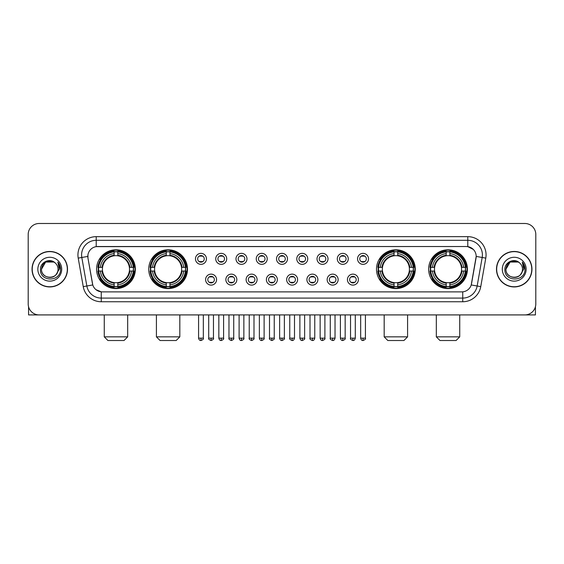 <?xml version="1.0" encoding="UTF-8"?>
<svg xmlns="http://www.w3.org/2000/svg" width="564" height="564" viewBox="0 0 564 564"><rect width="100%" height="100%" fill="white"/><g stroke="black" fill="none" stroke-linecap="round" stroke-linejoin="round"><path stroke-width="0.85" d="M148.734 269.197A19.38 19.38 0 0 0 168.121 288.585A19.38 19.38 0 0 0 187.502 269.197A19.38 19.38 0 0 0 168.121 249.817A19.38 19.38 0 0 0 148.734 269.197M376.498 269.197A19.38 19.38 0 0 0 395.879 288.585A19.38 19.38 0 0 0 415.266 269.197A19.38 19.38 0 0 0 395.879 249.817A19.38 19.38 0 0 0 376.498 269.197M428.647 269.197A19.38 19.38 0 0 0 448.027 288.585A19.38 19.38 0 0 0 467.415 269.197A19.38 19.38 0 0 0 448.027 249.817A19.38 19.38 0 0 0 428.647 269.197M96.585 269.197A19.38 19.38 0 0 0 115.972 288.585A19.38 19.38 0 0 0 135.353 269.197A19.38 19.38 0 0 0 115.972 249.817A19.38 19.38 0 0 0 96.585 269.197M216.576 279.624A5.485 5.485 0 0 1 211.091 285.109A5.485 5.485 0 0 1 205.606 279.624A5.485 5.485 0 0 1 211.091 274.139A5.485 5.485 0 0 1 216.576 279.624M207.799 279.624A3.292 3.292 0 0 0 211.091 282.916A3.292 3.292 0 0 0 214.383 279.624A3.292 3.292 0 0 0 211.091 276.332A3.292 3.292 0 0 0 207.799 279.624M236.838 279.624A5.485 5.485 0 0 1 231.353 285.109A5.485 5.485 0 0 1 225.861 279.624A5.485 5.485 0 0 1 231.353 274.139A5.485 5.485 0 0 1 236.838 279.624M228.06 279.624A3.292 3.292 0 0 0 231.353 282.916A3.292 3.292 0 0 0 234.638 279.624A3.292 3.292 0 0 0 231.353 276.332A3.292 3.292 0 0 0 228.06 279.624M257.092 279.624A5.485 5.485 0 0 1 251.607 285.109A5.485 5.485 0 0 1 246.123 279.624A5.485 5.485 0 0 1 251.607 274.139A5.485 5.485 0 0 1 257.092 279.624M248.315 279.624A3.292 3.292 0 0 0 251.607 282.916A3.292 3.292 0 0 0 254.9 279.624A3.292 3.292 0 0 0 251.607 276.332A3.292 3.292 0 0 0 248.315 279.624M277.354 279.624A5.485 5.485 0 0 1 271.869 285.109A5.485 5.485 0 0 1 266.384 279.624A5.485 5.485 0 0 1 271.869 274.139A5.485 5.485 0 0 1 277.354 279.624M268.577 279.624A3.292 3.292 0 0 0 271.869 282.916A3.292 3.292 0 0 0 275.161 279.624A3.292 3.292 0 0 0 271.869 276.332A3.292 3.292 0 0 0 268.577 279.624M297.616 279.624A5.485 5.485 0 0 1 292.131 285.109A5.485 5.485 0 0 1 286.646 279.624A5.485 5.485 0 0 1 292.131 274.139A5.485 5.485 0 0 1 297.616 279.624M288.838 279.624A3.292 3.292 0 0 0 292.131 282.916A3.292 3.292 0 0 0 295.423 279.624A3.292 3.292 0 0 0 292.131 276.332A3.292 3.292 0 0 0 288.838 279.624M317.877 279.624A5.485 5.485 0 0 1 312.393 285.109A5.485 5.485 0 0 1 306.908 279.624A5.485 5.485 0 0 1 312.393 274.139A5.485 5.485 0 0 1 317.877 279.624M309.1 279.624A3.292 3.292 0 0 0 312.393 282.916A3.292 3.292 0 0 0 315.685 279.624A3.292 3.292 0 0 0 312.393 276.332A3.292 3.292 0 0 0 309.1 279.624M338.139 279.624A5.485 5.485 0 0 1 332.647 285.109A5.485 5.485 0 0 1 327.162 279.624A5.485 5.485 0 0 1 332.647 274.139A5.485 5.485 0 0 1 338.139 279.624M329.362 279.624A3.292 3.292 0 0 0 332.647 282.916A3.292 3.292 0 0 0 335.94 279.624A3.292 3.292 0 0 0 332.647 276.332A3.292 3.292 0 0 0 329.362 279.624M358.394 279.624A5.485 5.485 0 0 1 352.909 285.109A5.485 5.485 0 0 1 347.424 279.624A5.485 5.485 0 0 1 352.909 274.139A5.485 5.485 0 0 1 358.394 279.624M349.617 279.624A3.292 3.292 0 0 0 352.909 282.916A3.292 3.292 0 0 0 356.201 279.624A3.292 3.292 0 0 0 352.909 276.332A3.292 3.292 0 0 0 349.617 279.624M206.445 258.848A5.485 5.485 0 0 1 200.96 264.34A5.485 5.485 0 0 1 195.475 258.848A5.485 5.485 0 0 1 200.96 253.363A5.485 5.485 0 0 1 206.445 258.848M197.668 258.848A3.292 3.292 0 0 0 200.96 262.14A3.292 3.292 0 0 0 204.253 258.848A3.292 3.292 0 0 0 200.96 255.562A3.292 3.292 0 0 0 197.668 258.848M226.707 258.848A5.485 5.485 0 0 1 221.222 264.34A5.485 5.485 0 0 1 215.737 258.848A5.485 5.485 0 0 1 221.222 253.363A5.485 5.485 0 0 1 226.707 258.848M217.93 258.848A3.292 3.292 0 0 0 221.222 262.14A3.292 3.292 0 0 0 224.514 258.848A3.292 3.292 0 0 0 221.222 255.562A3.292 3.292 0 0 0 217.93 258.848M246.969 258.848A5.485 5.485 0 0 1 241.477 264.34A5.485 5.485 0 0 1 235.992 258.848A5.485 5.485 0 0 1 241.477 253.363A5.485 5.485 0 0 1 246.969 258.848M238.191 258.848A3.292 3.292 0 0 0 241.477 262.14A3.292 3.292 0 0 0 244.769 258.848A3.292 3.292 0 0 0 241.477 255.562A3.292 3.292 0 0 0 238.191 258.848M267.223 258.848A5.485 5.485 0 0 1 261.738 264.34A5.485 5.485 0 0 1 256.253 258.848A5.485 5.485 0 0 1 261.738 253.363A5.485 5.485 0 0 1 267.223 258.848M258.446 258.848A3.292 3.292 0 0 0 261.738 262.14A3.292 3.292 0 0 0 265.031 258.848A3.292 3.292 0 0 0 261.738 255.562A3.292 3.292 0 0 0 258.446 258.848M287.485 258.848A5.485 5.485 0 0 1 282 264.34A5.485 5.485 0 0 1 276.515 258.848A5.485 5.485 0 0 1 282 253.363A5.485 5.485 0 0 1 287.485 258.848M278.708 258.848A3.292 3.292 0 0 0 282 262.14A3.292 3.292 0 0 0 285.292 258.848A3.292 3.292 0 0 0 282 255.562A3.292 3.292 0 0 0 278.708 258.848M307.747 258.848A5.485 5.485 0 0 1 302.262 264.34A5.485 5.485 0 0 1 296.777 258.848A5.485 5.485 0 0 1 302.262 253.363A5.485 5.485 0 0 1 307.747 258.848M298.969 258.848A3.292 3.292 0 0 0 302.262 262.14A3.292 3.292 0 0 0 305.554 258.848A3.292 3.292 0 0 0 302.262 255.562A3.292 3.292 0 0 0 298.969 258.848M328.008 258.848A5.485 5.485 0 0 1 322.523 264.34A5.485 5.485 0 0 1 317.031 258.848A5.485 5.485 0 0 1 322.523 253.363A5.485 5.485 0 0 1 328.008 258.848M319.231 258.848A3.292 3.292 0 0 0 322.523 262.14A3.292 3.292 0 0 0 325.809 258.848A3.292 3.292 0 0 0 322.523 255.562A3.292 3.292 0 0 0 319.231 258.848M348.263 258.848A5.485 5.485 0 0 1 342.778 264.34A5.485 5.485 0 0 1 337.293 258.848A5.485 5.485 0 0 1 342.778 253.363A5.485 5.485 0 0 1 348.263 258.848M339.486 258.848A3.292 3.292 0 0 0 342.778 262.14A3.292 3.292 0 0 0 346.07 258.848A3.292 3.292 0 0 0 342.778 255.562A3.292 3.292 0 0 0 339.486 258.848M368.525 258.848A5.485 5.485 0 0 1 363.04 264.34A5.485 5.485 0 0 1 357.555 258.848A5.485 5.485 0 0 1 363.04 253.363A5.485 5.485 0 0 1 368.525 258.848M359.747 258.848A3.292 3.292 0 0 0 363.04 262.14A3.292 3.292 0 0 0 366.332 258.848A3.292 3.292 0 0 0 363.04 255.562A3.292 3.292 0 0 0 359.747 258.848M83.246 286.639L78.213 258.115A18.288 18.288 0 0 1 96.218 236.654L467.782 236.654A18.288 18.288 0 0 1 485.787 258.115L480.754 286.639A18.288 18.288 0 0 1 462.748 301.747L101.252 301.747A18.288 18.288 0 0 1 83.246 286.639L86.842 286.004L81.815 257.48A14.629 14.629 0 0 1 96.218 240.306L467.782 240.306A14.629 14.629 0 0 1 482.185 257.48L477.158 286.004A14.629 14.629 0 0 1 462.748 298.088L101.252 298.088A14.629 14.629 0 0 1 86.842 286.004L92.778 284.954L87.963 258.115A9.877 9.877 0 0 1 97.685 246.524L466.315 246.524A9.877 9.877 0 0 1 476.037 258.115L471.525 283.713A9.877 9.877 0 0 1 461.803 291.877L102.197 291.877A9.877 9.877 0 0 1 92.475 283.713L87.963 258.115L87.921 254.935M98.326 271.03A17.738 17.738 0 0 1 98.326 267.371M430.388 271.03A17.738 17.738 0 0 1 430.388 267.371M378.24 271.03A17.738 17.738 0 0 1 378.24 267.371M150.475 271.03A17.738 17.738 0 0 1 150.475 267.371M32.042 269.197A17.738 17.738 0 0 0 49.78 286.935A17.738 17.738 0 0 0 67.511 269.197A17.738 17.738 0 0 0 49.78 251.466A17.738 17.738 0 0 0 32.042 269.197M496.489 269.197A17.738 17.738 0 0 0 514.22 286.935A17.738 17.738 0 0 0 531.958 269.197A17.738 17.738 0 0 0 514.22 251.466A17.738 17.738 0 0 0 496.489 269.197M96.218 236.654L96.218 246.637L466.315 246.524L467.782 246.637L473.295 249.415M461.803 291.877L102.197 291.877M101.252 301.747L101.252 291.828L95.979 289.67M485.787 258.115L476.192 256.423L471.222 284.954L480.754 286.639M535.8 234.455A10.97 10.97 0 0 0 524.83 223.485L39.17 223.485A10.97 10.97 0 0 0 28.2 234.455L28.2 303.94A10.97 10.97 0 0 0 39.17 314.916L524.83 314.916A10.97 10.97 0 0 0 535.8 303.94L535.8 234.455L535.8 303.94M28.2 234.455L28.2 303.94M524.83 223.485L39.17 223.485M39.17 314.916L524.83 314.916M67.328 269.197A17.554 17.554 0 0 0 49.78 251.65A17.554 17.554 0 0 0 32.226 269.197A17.554 17.554 0 0 0 49.78 286.752A17.554 17.554 0 0 0 67.328 269.197M53.911 262.041L55.194 262.958A8.263 8.263 0 0 1 58.043 269.197C58.55 279.864 41.003 279.864 41.51 269.197L45.642 262.041L53.911 262.041L55.194 262.958C50.118 257.642 40.354 262.02 40.446 269.197C39.515 281.958 60.2 282.296 60.538 269.818L60.552 269.197C60.524 266.49 59.622 264.107 57.852 262.056L59.276 269.197L56.111 274.513A8.263 8.263 0 0 0 58.043 269.197C58.55 279.864 41.003 279.864 41.51 269.197C42.314 263.261 45.719 260.582 51.726 261.167M56.111 274.513C51.726 280.442 41.08 276.649 41.51 269.197M37.851 269.197A11.922 11.922 0 0 0 49.78 281.126A11.922 11.922 0 0 0 61.702 269.197A11.922 11.922 0 0 0 49.78 257.276A11.922 11.922 0 0 0 37.851 269.197M57.93 262.147L60.552 269.514M28.567 306.753L28.567 314.916L70.986 314.916M531.774 269.197A17.554 17.554 0 0 0 514.22 251.65A17.554 17.554 0 0 0 496.672 269.197A17.554 17.554 0 0 0 514.22 286.752A17.554 17.554 0 0 0 531.774 269.197M519.634 262.958A8.263 8.263 0 0 1 522.49 269.197C522.997 279.864 505.45 279.864 505.957 269.197L510.089 262.041L518.358 262.041L519.634 262.958C514.565 257.642 504.801 262.02 504.893 269.197C503.962 281.958 524.647 282.296 524.985 269.818L524.999 269.197C524.971 266.49 524.069 264.107 522.299 262.056L523.723 269.197L520.558 274.513A8.263 8.263 0 0 0 522.49 269.197C522.997 279.864 505.45 279.864 505.957 269.197C506.761 263.261 510.166 260.582 516.173 261.167M520.558 274.513C516.173 280.442 505.527 276.649 505.957 269.197M502.298 269.197A11.922 11.922 0 0 0 514.22 281.126A11.922 11.922 0 0 0 526.149 269.197A11.922 11.922 0 0 0 514.22 257.276A11.922 11.922 0 0 0 502.298 269.197M522.377 262.147L524.999 269.514M124.017 340.515L107.921 340.515L104.269 336.856L127.675 336.856L124.017 340.515M117.798 286.512L117.798 287.245A18.14 18.14 0 0 0 134.013 271.03L133.28 271.03A17.406 17.406 0 0 1 117.798 286.512L117.798 284.82A15.729 15.729 0 0 0 131.588 271.03L129.375 271.03A13.529 13.529 0 0 0 117.798 255.795L117.798 251.889A17.406 17.406 0 0 1 133.28 267.371L134.013 267.371A18.14 18.14 0 0 0 117.798 251.156L117.798 251.889M98.658 271.03L97.924 271.03A18.14 18.14 0 0 0 114.139 287.245L114.139 286.512A17.406 17.406 0 0 1 98.658 271.03L100.35 271.03A15.729 15.729 0 0 0 114.139 284.82L114.139 282.606A13.529 13.529 0 0 0 129.375 271.03L129.917 271.03A14.065 14.065 0 0 1 117.798 283.149L117.798 284.82M114.139 251.889L114.139 251.156A18.14 18.14 0 0 0 97.924 267.371L98.658 267.371A17.406 17.406 0 0 1 114.139 251.889L114.139 253.581A15.729 15.729 0 0 0 100.35 267.371L102.563 267.371A13.529 13.529 0 0 0 114.139 282.606L114.139 283.149A14.065 14.065 0 0 1 102.021 271.03L100.35 271.03M98.693 271.03A17.371 17.371 0 0 1 98.693 267.371M117.798 251.925A17.371 17.371 0 0 0 114.139 251.925M133.245 267.371A17.371 17.371 0 0 1 133.245 271.03M133.28 267.371L131.588 267.371A15.729 15.729 0 0 0 117.798 253.581M131.588 271.03L133.28 271.03M114.139 284.82L114.139 286.512M129.375 267.371L131.588 267.371M117.798 282.627L117.798 283.149M114.139 282.606A13.529 13.529 0 0 1 102.563 271.03L102.021 271.03M117.798 286.477A17.371 17.371 0 0 1 114.139 286.477M100.35 267.371L98.658 267.371M114.139 255.767L114.139 253.581M117.798 255.795A13.529 13.529 0 0 0 102.563 267.371L102.021 267.371A14.065 14.065 0 0 1 114.139 255.252M117.798 255.774L117.798 255.252A14.065 14.065 0 0 1 129.917 267.371M100.752 259.327L99.715 259.327A19.014 19.014 0 0 1 134.986 269.197A19.014 19.014 0 0 1 99.715 279.074L100.752 279.074M176.165 340.515L160.07 340.515L156.418 336.856L179.824 336.856L176.165 340.515M169.947 286.512L169.947 287.245A18.14 18.14 0 0 0 186.162 271.03L185.429 271.03A17.406 17.406 0 0 1 169.947 286.512L169.947 284.82A15.729 15.729 0 0 0 183.737 271.03L181.523 271.03A13.529 13.529 0 0 0 169.947 255.795L169.947 251.889A17.406 17.406 0 0 1 185.429 267.371L186.162 267.371A18.14 18.14 0 0 0 169.947 251.156L169.947 251.889M150.807 271.03L150.073 271.03A18.14 18.14 0 0 0 166.288 287.245L166.288 286.512A17.406 17.406 0 0 1 150.807 271.03L152.499 271.03A15.729 15.729 0 0 0 166.288 284.82L166.288 282.606A13.529 13.529 0 0 0 181.523 271.03L182.066 271.03A14.065 14.065 0 0 1 169.947 283.149L169.947 284.82M166.288 251.889L166.288 251.156A18.14 18.14 0 0 0 150.073 267.371L150.807 267.371A17.406 17.406 0 0 1 166.288 251.889L166.288 253.581A15.729 15.729 0 0 0 152.499 267.371L154.712 267.371A13.529 13.529 0 0 0 166.288 282.606L166.288 283.149A14.065 14.065 0 0 1 154.169 271.03L152.499 271.03M150.842 271.03A17.371 17.371 0 0 1 150.842 267.371M169.947 251.925A17.371 17.371 0 0 0 166.288 251.925M185.394 267.371A17.371 17.371 0 0 1 185.394 271.03M185.429 267.371L183.737 267.371A15.729 15.729 0 0 0 169.947 253.581M183.737 271.03L185.429 271.03M166.288 284.82L166.288 286.512M181.523 267.371L183.737 267.371M169.947 282.627L169.947 283.149M166.288 282.606A13.529 13.529 0 0 1 154.712 271.03L154.169 271.03M169.947 286.477A17.371 17.371 0 0 1 166.288 286.477M152.499 267.371L150.807 267.371M166.288 255.767L166.288 253.581M169.947 255.795A13.529 13.529 0 0 0 154.712 267.371L154.169 267.371A14.065 14.065 0 0 1 166.288 255.252M169.947 255.774L169.947 255.252A14.065 14.065 0 0 1 182.066 267.371M152.9 259.327L151.864 259.327A19.014 19.014 0 0 1 187.135 269.197A19.014 19.014 0 0 1 151.864 279.074L152.9 279.074M403.93 340.515L387.835 340.515L384.176 336.856L407.582 336.856L403.93 340.515M397.712 286.512L397.712 287.245A18.14 18.14 0 0 0 413.927 271.03L413.193 271.03A17.406 17.406 0 0 1 397.712 286.512L397.712 284.82A15.729 15.729 0 0 0 411.501 271.03L409.288 271.03A13.529 13.529 0 0 0 397.712 255.795L397.712 251.889A17.406 17.406 0 0 1 413.193 267.371L413.927 267.371A18.14 18.14 0 0 0 397.712 251.156L397.712 251.889M378.571 271.03L377.838 271.03A18.14 18.14 0 0 0 394.053 287.245L394.053 286.512A17.406 17.406 0 0 1 378.571 271.03L380.263 271.03A15.729 15.729 0 0 0 394.053 284.82L394.053 282.606A13.529 13.529 0 0 0 409.288 271.03L409.831 271.03A14.065 14.065 0 0 1 397.712 283.149L397.712 284.82M394.053 251.889L394.053 251.156A18.14 18.14 0 0 0 377.838 267.371L378.571 267.371A17.406 17.406 0 0 1 394.053 251.889L394.053 253.581A15.729 15.729 0 0 0 380.263 267.371L382.477 267.371A13.529 13.529 0 0 0 394.053 282.606L394.053 283.149A14.065 14.065 0 0 1 381.934 271.03L380.263 271.03M378.606 271.03A17.371 17.371 0 0 1 378.606 267.371M397.712 251.925A17.371 17.371 0 0 0 394.053 251.925M413.158 267.371A17.371 17.371 0 0 1 413.158 271.03M413.193 267.371L411.501 267.371A15.729 15.729 0 0 0 397.712 253.581M411.501 271.03L413.193 271.03M394.053 284.82L394.053 286.512M409.288 267.371L411.501 267.371M397.712 282.627L397.712 283.149M394.053 282.606A13.529 13.529 0 0 1 382.477 271.03L381.934 271.03M397.712 286.477A17.371 17.371 0 0 1 394.053 286.477M380.263 267.371L378.571 267.371M394.053 255.767L394.053 253.581M397.712 255.795A13.529 13.529 0 0 0 382.477 267.371L381.934 267.371A14.065 14.065 0 0 1 394.053 255.252M397.712 255.774L397.712 255.252A14.065 14.065 0 0 1 409.831 267.371M380.665 259.327L379.628 259.327A19.014 19.014 0 0 1 414.9 269.197A19.014 19.014 0 0 1 379.628 279.074L380.665 279.074M456.079 340.515L439.983 340.515L436.324 336.856L459.731 336.856L456.079 340.515M449.861 286.512L449.861 287.245A18.14 18.14 0 0 0 466.075 271.03L465.342 271.03A17.406 17.406 0 0 1 449.861 286.512L449.861 284.82A15.729 15.729 0 0 0 463.65 271.03L461.437 271.03A13.529 13.529 0 0 0 449.861 255.795L449.861 251.889A17.406 17.406 0 0 1 465.342 267.371L466.075 267.371A18.14 18.14 0 0 0 449.861 251.156L449.861 251.889M430.72 271.03L429.987 271.03A18.14 18.14 0 0 0 446.202 287.245L446.202 286.512A17.406 17.406 0 0 1 430.72 271.03L432.412 271.03A15.729 15.729 0 0 0 446.202 284.82L446.202 282.606A13.529 13.529 0 0 0 461.437 271.03L461.979 271.03A14.065 14.065 0 0 1 449.861 283.149L449.861 284.82M446.202 251.889L446.202 251.156A18.14 18.14 0 0 0 429.987 267.371L430.72 267.371A17.406 17.406 0 0 1 446.202 251.889L446.202 253.581A15.729 15.729 0 0 0 432.412 267.371L434.625 267.371A13.529 13.529 0 0 0 446.202 282.606L446.202 283.149A14.065 14.065 0 0 1 434.083 271.03L432.412 271.03M430.755 271.03A17.371 17.371 0 0 1 430.755 267.371M449.861 251.925A17.371 17.371 0 0 0 446.202 251.925M465.307 267.371A17.371 17.371 0 0 1 465.307 271.03M465.342 267.371L463.65 267.371A15.729 15.729 0 0 0 449.861 253.581M463.65 271.03L465.342 271.03M446.202 284.82L446.202 286.512M461.437 267.371L463.65 267.371M449.861 282.627L449.861 283.149M446.202 282.606A13.529 13.529 0 0 1 434.625 271.03L434.083 271.03M449.861 286.477A17.371 17.371 0 0 1 446.202 286.477M432.412 267.371L430.72 267.371M446.202 255.767L446.202 253.581M449.861 255.795A13.529 13.529 0 0 0 434.625 267.371L434.083 267.371A14.065 14.065 0 0 1 446.202 255.252M449.861 255.774L449.861 255.252A14.065 14.065 0 0 1 461.979 267.371M432.814 259.327L431.777 259.327A19.014 19.014 0 0 1 467.048 269.197A19.014 19.014 0 0 1 431.777 279.074L432.814 279.074M199.86 261.957L199.86 261.435A2.806 2.806 0 0 0 202.06 261.435L202.06 261.957M202.06 255.746L202.06 256.267A2.806 2.806 0 0 0 199.86 256.267L199.86 255.746M220.122 261.957L220.122 261.435A2.806 2.806 0 0 0 222.315 261.435L222.315 261.957M222.315 255.746L222.315 256.267A2.806 2.806 0 0 0 220.122 256.267L220.122 255.746M240.384 261.957L240.384 261.435A2.806 2.806 0 0 0 242.576 261.435L242.576 261.957M242.576 255.746L242.576 256.267A2.806 2.806 0 0 0 240.384 256.267L240.384 255.746M260.646 261.957L260.646 261.435A2.806 2.806 0 0 0 262.838 261.435L262.838 261.957M262.838 255.746L262.838 256.267A2.806 2.806 0 0 0 260.646 256.267L260.646 255.746M280.9 261.957L280.9 261.435A2.806 2.806 0 0 0 283.1 261.435L283.1 261.957M283.1 255.746L283.1 256.267A2.806 2.806 0 0 0 280.9 256.267L280.9 255.746M301.162 261.957L301.162 261.435A2.806 2.806 0 0 0 303.354 261.435L303.354 261.957M303.354 255.746L303.354 256.267A2.806 2.806 0 0 0 301.162 256.267L301.162 255.746M321.424 261.957L321.424 261.435A2.806 2.806 0 0 0 323.616 261.435L323.616 261.957M323.616 255.746L323.616 256.267A2.806 2.806 0 0 0 321.424 256.267L321.424 255.746M341.685 261.957L341.685 261.435A2.806 2.806 0 0 0 343.878 261.435L343.878 261.957M343.878 255.746L343.878 256.267A2.806 2.806 0 0 0 341.685 256.267L341.685 255.746M361.94 261.957L361.94 261.435A2.806 2.806 0 0 0 364.14 261.435L364.14 261.957M364.14 255.746L364.14 256.267A2.806 2.806 0 0 0 361.94 256.267L361.94 255.746M209.991 282.726L209.991 282.204A2.806 2.806 0 0 0 212.184 282.204L212.184 282.726M212.184 276.522L212.184 277.044A2.806 2.806 0 0 0 209.991 277.044L209.991 276.522M230.253 282.726L230.253 282.204A2.806 2.806 0 0 0 232.446 282.204L232.446 282.726M232.446 276.522L232.446 277.044A2.806 2.806 0 0 0 230.253 277.044L230.253 276.522M250.515 282.726L250.515 282.204A2.806 2.806 0 0 0 252.707 282.204L252.707 282.726M252.707 276.522L252.707 277.044A2.806 2.806 0 0 0 250.515 277.044L250.515 276.522M270.769 282.726L270.769 282.204A2.806 2.806 0 0 0 272.969 282.204L272.969 282.726M272.969 276.522L272.969 277.044A2.806 2.806 0 0 0 270.769 277.044L270.769 276.522M291.031 282.726L291.031 282.204A2.806 2.806 0 0 0 293.231 282.204L293.231 282.726M293.231 276.522L293.231 277.044A2.806 2.806 0 0 0 291.031 277.044L291.031 276.522M311.293 282.726L311.293 282.204A2.806 2.806 0 0 0 313.485 282.204L313.485 282.726M313.485 276.522L313.485 277.044A2.806 2.806 0 0 0 311.293 277.044L311.293 276.522M331.554 282.726L331.554 282.204A2.806 2.806 0 0 0 333.747 282.204L333.747 282.726M333.747 276.522L333.747 277.044A2.806 2.806 0 0 0 331.554 277.044L331.554 276.522M351.816 282.726L351.816 282.204A2.806 2.806 0 0 0 354.009 282.204L354.009 282.726M354.009 276.522L354.009 277.044A2.806 2.806 0 0 0 351.816 277.044L351.816 276.522M535.433 306.753L535.433 314.916L493.014 314.916M467.782 236.654L467.782 246.637M78.213 258.115L81.815 257.48A14.629 14.629 0 0 1 81.59 254.935M81.815 257.48L87.808 256.423M462.748 291.828L462.748 301.747M117.798 282.606A13.529 13.529 0 0 0 129.375 271.03M114.139 286.639A17.533 17.533 0 0 0 117.798 286.639M133.407 271.03A17.533 17.533 0 0 0 133.407 267.371M117.798 251.763A17.533 17.533 0 0 0 114.139 251.763M169.947 282.606A13.529 13.529 0 0 0 181.523 271.03M166.288 286.639A17.533 17.533 0 0 0 169.947 286.639M185.556 271.03A17.533 17.533 0 0 0 185.556 267.371M169.947 251.763A17.533 17.533 0 0 0 166.288 251.763M397.712 282.606A13.529 13.529 0 0 0 409.288 271.03M394.053 286.639A17.533 17.533 0 0 0 397.712 286.639M413.32 271.03A17.533 17.533 0 0 0 413.32 267.371M397.712 251.763A17.533 17.533 0 0 0 394.053 251.763M449.861 282.606A13.529 13.529 0 0 0 461.437 271.03M446.202 286.639A17.533 17.533 0 0 0 449.861 286.639M465.469 271.03A17.533 17.533 0 0 0 465.469 267.371M449.861 251.763A17.533 17.533 0 0 0 446.202 251.763M200.96 338.139L198.584 338.139C199 339.831 199.79 340.621 200.96 340.515L200.96 338.139L203.336 338.139L203.336 314.916M221.222 338.139L218.839 338.139C219.255 339.831 220.052 340.621 221.222 340.515L221.222 338.139L223.598 338.139L223.598 314.916M241.477 338.139L239.101 338.139C239.517 339.831 240.313 340.621 241.477 340.515L241.477 338.139L243.859 338.139L243.859 314.916M261.738 338.139L259.362 338.139C259.778 339.831 260.568 340.621 261.738 340.515L261.738 338.139L264.114 338.139L264.114 314.916M282 338.139L279.624 338.139C280.04 339.831 280.83 340.621 282 340.515L282 338.139L284.376 338.139L284.376 314.916M302.262 338.139L299.886 338.139C300.295 339.831 301.091 340.621 302.262 340.515L302.262 338.139L304.638 338.139L304.638 314.916M322.523 338.139L320.14 338.139C320.556 339.831 321.353 340.621 322.523 340.515L322.523 338.139L324.899 338.139L324.899 314.916M342.778 338.139L340.402 338.139C340.818 339.831 341.608 340.621 342.778 340.515L342.778 338.139L345.161 338.139L345.161 314.916M363.04 338.139L360.664 338.139C361.08 339.831 361.869 340.621 363.04 340.515L363.04 338.139L365.416 338.139L365.416 314.916M211.091 338.139L208.715 338.139C208.229 338.893 209.025 339.69 211.091 340.515L211.091 338.139L213.467 338.139L213.467 314.916M231.353 338.139L228.97 338.139C228.49 338.893 229.28 339.69 231.353 340.515L231.353 338.139L233.729 338.139L233.729 314.916M251.607 338.139L249.232 338.139C248.752 338.893 249.542 339.69 251.607 340.515L251.607 338.139L253.99 338.139L253.99 314.916M271.869 338.139L269.493 338.139C269.014 338.893 269.803 339.69 271.869 340.515L271.869 338.139L274.245 338.139L274.245 314.916M292.131 338.139L289.755 338.139C289.269 338.893 290.065 339.69 292.131 340.515L292.131 338.139L294.507 338.139L294.507 314.916M312.393 338.139L310.01 338.139C309.53 338.893 310.32 339.69 312.393 340.515L312.393 338.139L314.768 338.139L314.768 314.916M332.647 338.139L330.271 338.139C329.792 338.893 330.582 339.69 332.647 340.515L332.647 338.139L335.03 338.139L335.03 314.916M352.909 338.139L350.533 338.139C350.054 338.893 350.843 339.69 352.909 340.515L352.909 338.139L355.285 338.139L355.285 314.916M127.675 314.916L127.675 336.856M104.269 314.916L104.269 336.856M179.824 314.916L179.824 336.856M156.418 314.916L156.418 336.856M407.582 314.916L407.582 336.856M384.176 314.916L384.176 336.856M459.731 314.916L459.731 336.856M436.324 314.916L436.324 336.856M198.584 338.139L198.584 314.916M203.336 338.139C203.816 338.893 203.026 339.69 200.96 340.515M218.839 338.139L218.839 314.916M223.598 338.139C224.077 338.893 223.288 339.69 221.222 340.515M239.101 338.139L239.101 314.916M243.859 338.139C244.339 338.893 243.549 339.69 241.477 340.515M259.362 338.139L259.362 314.916M264.114 338.139C264.601 338.893 263.804 339.69 261.738 340.515M279.624 338.139L279.624 314.916M284.376 338.139C284.862 338.893 284.066 339.69 282 340.515M299.886 338.139L299.886 314.916M304.638 338.139C305.117 338.893 304.327 339.69 302.262 340.515M320.14 338.139L320.14 314.916M324.899 338.139C325.379 338.893 324.589 339.69 322.523 340.515M340.402 338.139L340.402 314.916M345.161 338.139C345.64 338.893 344.851 339.69 342.778 340.515M360.664 338.139L360.664 314.916M365.416 338.139C365.902 338.893 365.105 339.69 363.04 340.515M208.715 338.139L208.715 314.916M213.467 338.139C213.946 338.893 213.157 339.69 211.091 340.515M228.97 338.139L228.97 314.916M233.729 338.139C234.208 338.893 233.418 339.69 231.353 340.515M249.232 338.139L249.232 314.916M253.99 338.139C254.47 338.893 253.68 339.69 251.607 340.515M269.493 338.139L269.493 314.916M274.245 338.139C274.731 338.893 273.935 339.69 271.869 340.515M289.755 338.139L289.755 314.916M294.507 338.139C294.091 339.831 293.301 340.621 292.131 340.515M310.01 338.139L310.01 314.916M314.768 338.139C314.352 339.831 313.563 340.621 312.393 340.515M330.271 338.139L330.271 314.916M335.03 338.139C334.614 339.831 333.817 340.621 332.647 340.515M350.533 338.139L350.533 314.916M355.285 338.139C354.876 339.831 354.079 340.621 352.909 340.515"/></g></svg>
